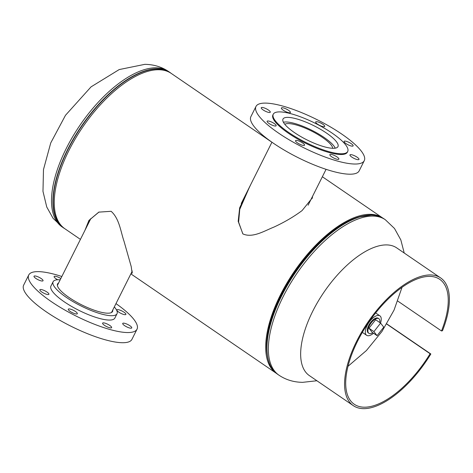 <?xml version="1.0" encoding="UTF-8"?>
<svg xmlns="http://www.w3.org/2000/svg" width="473" height="473" viewBox="0 0 473 473"><rect width="100%" height="100%" fill="white"/><g stroke="black" fill="none" stroke-linecap="round" stroke-linejoin="round"><path stroke-width="0.71" d="M312.582 196.265L312.346 197.856L302.076 210.586C293.946 216.646 284.616 222.121 274.092 227.016C264.111 231.013 252.623 238.28 242.897 233.922L238.191 221.346L239.651 207.848L250.743 184.541M131.665 272.288L132.387 272.413M131.116 273.376L132.144 273.163L131.204 266.536L124.021 241.26C120.727 231.859 119.421 218.662 111.131 211.301L98.798 212.129L88.942 220.406L84.862 230.522M99.052 211.993L90.018 219.525L85.832 228.583M271.922 142.249L171.149 73.35A94.127 42.682 124.4 0 0 68.987 150.349A94.127 42.682 124.4 0 0 64.896 228.761L80.428 239.379M382.681 217.982A94.127 42.682 124.4 0 0 382.598 217.929A94.127 42.682 124.4 0 0 280.43 294.927A94.127 42.682 124.4 0 0 276.344 373.333A94.127 42.682 124.4 0 0 276.427 373.392M312.351 196.738L312.204 198.418M242.832 233.875L238.611 222.133L239.764 209.32L249.59 186.841M362.756 216.037A92.838 42.097 124.4 0 0 281.104 294.933A92.838 42.097 124.4 0 0 267.381 355.53A92.838 42.097 -55.6 0 1 294.72 271.869A92.838 42.097 -55.6 0 1 362.756 216.037M378.211 318.24A8.845 4.009 124.4 0 0 371.494 321.35A8.845 4.009 124.4 0 0 367.279 330.414A8.845 4.009 124.4 0 0 368.225 332.844M380.511 323.047A11.772 5.339 124.4 0 0 381.244 319.139A11.772 5.339 124.4 0 0 379.914 315.858A11.772 5.339 124.4 0 0 370.968 319.89A11.772 5.339 124.4 0 0 365.298 332.016A11.772 5.339 124.4 0 0 366.622 335.298A11.772 5.339 124.4 0 0 373.534 333.24M379.748 322.521A8.845 4.009 124.4 0 0 378.885 318.696A8.845 4.009 124.4 0 0 371.329 322.71A8.845 4.009 124.4 0 0 368.899 333.305A8.845 4.009 124.4 0 0 372.771 332.72M368.975 328.227L372.127 332.277L377.076 335.664L383.751 327.162L380.599 323.106L373.924 331.608L368.975 328.227L375.651 319.724L380.599 323.106M373.924 331.608L377.076 335.664M332.72 148.297A27.085 6.947 26.6 0 0 322.415 137.407A27.085 6.947 26.6 0 0 284.799 124.298M335.227 148.173A30.272 7.769 26.6 0 0 324.076 137.43A30.272 7.769 26.6 0 0 283.398 122.217M351.853 157.125A5.043 1.295 26.6 0 0 358.989 159.419A5.043 1.295 26.6 0 0 357.109 157.202A5.043 1.295 26.6 0 0 349.967 154.902A5.043 1.295 26.6 0 0 351.853 157.125M331.733 156.835A5.043 1.295 26.6 0 0 338.875 159.129A5.043 1.295 26.6 0 0 336.989 156.912A5.043 1.295 26.6 0 0 329.852 154.612A5.043 1.295 26.6 0 0 331.733 156.835M297.416 142.893A5.043 1.295 26.6 0 0 304.559 145.193A5.043 1.295 26.6 0 0 302.673 142.97A5.043 1.295 26.6 0 0 295.536 140.67A5.043 1.295 26.6 0 0 297.416 142.893M269.007 123.465A5.043 1.295 26.6 0 0 276.143 125.765A5.043 1.295 26.6 0 0 274.263 123.542A5.043 1.295 26.6 0 0 267.121 121.248A5.043 1.295 26.6 0 0 269.007 123.465M263.142 109.937A5.043 1.295 26.6 0 0 270.278 112.231A5.043 1.295 26.6 0 0 268.398 110.014A5.043 1.295 26.6 0 0 261.256 107.714A5.043 1.295 26.6 0 0 263.142 109.937M283.256 110.227A5.043 1.295 26.6 0 0 290.398 112.521A5.043 1.295 26.6 0 0 288.518 110.298A5.043 1.295 26.6 0 0 281.376 108.004A5.043 1.295 26.6 0 0 283.256 110.227M317.572 124.168A5.043 1.295 26.6 0 0 324.715 126.462A5.043 1.295 26.6 0 0 322.828 124.239A5.043 1.295 26.6 0 0 315.692 121.945A5.043 1.295 26.6 0 0 317.572 124.168M345.988 143.591A5.043 1.295 26.6 0 0 353.124 145.891A5.043 1.295 26.6 0 0 351.244 143.668A5.043 1.295 26.6 0 0 344.102 141.368A5.043 1.295 26.6 0 0 345.988 143.591M255.988 106.455L250.891 116.63A60.544 15.532 26.6 0 0 273.489 143.289A60.544 15.532 26.6 0 0 359.167 170.854L364.263 160.678A60.544 15.532 26.6 0 0 341.666 134.019A60.544 15.532 26.6 0 0 255.988 106.455A60.544 15.532 26.6 0 0 278.585 133.114A60.544 15.532 26.6 0 0 364.263 160.678M273.27 114.2L272.903 114.927A41.624 10.678 26.6 0 0 288.441 133.256A41.624 10.678 26.6 0 0 347.342 152.205L347.708 151.478A41.624 10.678 26.6 0 0 332.176 133.15A41.624 10.678 26.6 0 0 273.27 114.2A41.624 10.678 26.6 0 0 288.802 132.529A41.624 10.678 26.6 0 0 347.708 151.478M294.472 132.611A30.745 7.887 26.6 0 0 337.976 146.606A30.745 7.887 26.6 0 0 326.506 133.073A30.745 7.887 26.6 0 0 282.996 119.072A30.745 7.887 26.6 0 0 294.472 132.611M104.492 325.353A5.043 1.295 26.6 0 0 111.634 327.653A5.043 1.295 26.6 0 0 109.748 325.43A5.043 1.295 26.6 0 0 102.611 323.136A5.043 1.295 26.6 0 0 104.492 325.353M124.612 325.643A5.043 1.295 26.6 0 0 131.748 327.943A5.043 1.295 26.6 0 0 129.868 325.72A5.043 1.295 26.6 0 0 122.726 323.426A5.043 1.295 26.6 0 0 124.612 325.643M118.747 312.115A5.043 1.295 26.6 0 0 125.883 314.409A5.043 1.295 26.6 0 0 124.003 312.186A5.043 1.295 26.6 0 0 116.861 309.892A5.043 1.295 26.6 0 0 118.747 312.115M60.828 278.526A5.043 1.295 26.6 0 0 54.135 276.522A5.043 1.295 26.6 0 0 56.015 278.745A5.043 1.295 26.6 0 0 57.724 279.762M35.901 278.455A5.043 1.295 26.6 0 0 43.037 280.755A5.043 1.295 26.6 0 0 41.157 278.532A5.043 1.295 26.6 0 0 34.015 276.232A5.043 1.295 26.6 0 0 35.901 278.455M41.766 291.989A5.043 1.295 26.6 0 0 48.902 294.283A5.043 1.295 26.6 0 0 47.022 292.066A5.043 1.295 26.6 0 0 39.88 289.766A5.043 1.295 26.6 0 0 41.766 291.989M70.175 311.417A5.043 1.295 26.6 0 0 77.318 313.711A5.043 1.295 26.6 0 0 75.432 311.488A5.043 1.295 26.6 0 0 68.295 309.194A5.043 1.295 26.6 0 0 70.175 311.417M114.318 306.924A35.741 9.17 -153.4 0 1 117.02 313.729A35.741 9.17 -153.4 0 1 66.451 297.458A35.741 9.17 -153.4 0 1 53.112 281.725A35.741 9.17 -153.4 0 1 60.177 279.815M117.02 313.729L114.838 318.093A35.741 9.17 -153.4 0 1 64.263 301.821A35.741 9.17 -153.4 0 1 50.924 286.088L53.112 281.725M115.974 303.613A60.544 15.532 -153.4 0 1 137.022 329.196A60.544 15.532 -153.4 0 1 51.338 301.632A60.544 15.532 -153.4 0 1 28.747 274.979A60.544 15.532 -153.4 0 1 61.839 276.504M137.022 329.196L131.926 339.372A60.544 15.532 -153.4 0 1 46.248 311.808A60.544 15.532 -153.4 0 1 23.65 285.154L28.747 274.979M112.751 310.052A30.745 7.887 -153.4 0 1 112.556 311.494A30.745 7.887 -153.4 0 1 69.052 297.499A30.745 7.887 -153.4 0 1 57.576 283.96A30.745 7.887 -153.4 0 1 58.611 282.943M364.228 407.2A75.686 34.322 -55.6 0 1 354.265 404.267A75.686 34.322 -55.6 0 1 362.738 331.715A75.686 34.322 -55.6 0 1 429.738 276.386A75.686 34.322 -55.6 0 1 439.701 279.312A75.686 34.322 -55.6 0 1 441.504 330.976L442.497 330.733A77.365 35.085 -55.6 0 0 440.647 277.929A77.365 35.085 -55.6 0 0 430.465 274.931A77.365 35.085 -55.6 0 0 361.981 331.49A77.365 35.085 -55.6 0 0 353.319 405.657A77.365 35.085 -55.6 0 0 363.5 408.654A77.365 35.085 -55.6 0 0 430.85 353.987L430.111 353.721A75.686 34.322 -55.6 0 1 364.228 407.2M386.707 324.046L430.111 353.721M440.647 277.929L396.741 247.905A77.365 35.085 124.4 0 0 386.553 244.908A77.365 35.085 124.4 0 0 318.069 301.467A77.365 35.085 124.4 0 0 309.407 375.633L353.319 405.657M441.504 330.976L397.787 301.082M386.784 323.91L430.85 353.987M168.477 71.458A94.186 42.706 124.4 0 0 156.078 67.81A94.186 42.706 124.4 0 0 72.706 136.667A94.186 42.706 124.4 0 0 62.158 226.957L53.077 218.313L46.756 207.014L42.978 191.358L43.481 169.571L50.735 142.935L65.493 115.288L91.058 86.861L119.202 69.566L144.827 64.346C153.66 64.452 161.547 66.823 168.477 71.458L169.896 72.428A94.186 42.706 124.4 0 0 157.497 68.78A94.186 42.706 124.4 0 0 74.119 137.637A94.186 42.706 124.4 0 0 63.577 227.927A94.186 42.706 124.4 0 0 64.801 228.696L62.158 226.957M171.06 73.291A94.186 42.706 124.4 0 0 169.896 72.428L171.066 73.297M169.896 72.564A94.074 42.659 124.4 0 0 157.651 69.017A94.074 42.659 124.4 0 0 74.468 137.631A94.074 42.659 124.4 0 0 63.701 227.88M316.886 380.747L302.667 382.338C293.834 382.237 285.946 379.866 279.017 375.225A94.186 42.706 -55.6 0 1 289.559 284.941A94.186 42.706 -55.6 0 1 372.931 216.084A94.186 42.706 -55.6 0 1 385.329 219.732L383.916 218.763A94.186 42.706 -55.6 0 0 371.518 215.114A94.186 42.706 -55.6 0 0 288.146 283.971A94.186 42.706 -55.6 0 0 277.598 374.255C271.549 370.028 268.043 362.939 267.074 353A94.074 42.659 -55.6 0 1 295.341 272.294A94.074 42.659 -55.6 0 1 360.29 216.669A94.074 42.659 -55.6 0 1 371.264 215.067M271.508 367.681A94.074 42.659 -55.6 0 1 267.074 353L266.955 351.723A92.95 42.15 -55.6 0 1 294.88 271.981A92.95 42.15 -55.6 0 1 359.054 217.024L371.346 215.061C376.206 215.132 380.393 216.368 383.916 218.763M322.361 176.742L382.598 217.929M130.873 273.873L276.344 373.333M279.017 375.225L277.598 374.255M385.329 219.732L394.494 228.477L400.832 239.917L404.214 253.014M402.038 287.288L394.044 310.111L381.93 331.502L366.398 350.546L348.027 366.279M375.645 312.937L379.914 315.858M362.353 332.377L366.622 335.298M368.899 333.305L368.278 332.88M378.885 318.696L378.264 318.276M326.074 169.328L308.106 205.211M271.94 142.213L241.236 203.52M111.522 312.511L132.298 271.023M57.381 285.402L90.887 218.496"/></g></svg>
